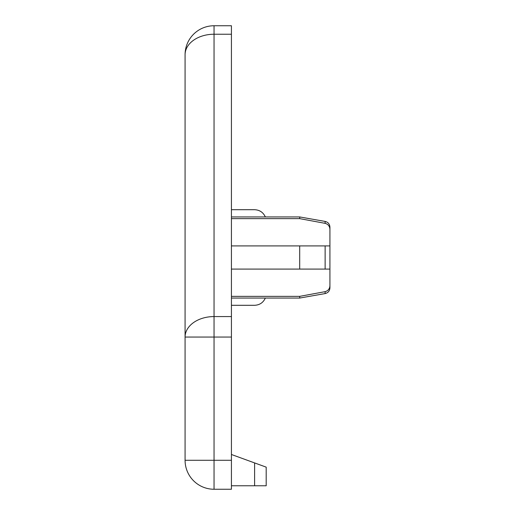 <?xml version="1.0" encoding="UTF-8"?>
<svg xmlns="http://www.w3.org/2000/svg" width="515" height="515" viewBox="0 0 515 515"><rect width="100%" height="100%" fill="white"/><g stroke="black" fill="none" stroke-linecap="round" stroke-linejoin="round"><path stroke-width="0.77" d="M329.922 285.568C329.767 288.754 328.171 290.788 325.132 291.657L299.691 296.363L299.691 298.056L325.132 293.569C328.107 292.823 329.703 290.924 329.922 287.866L329.922 245.913L299.691 245.913L299.691 269.088L329.922 269.088M231.428 269.088L299.691 269.088M325.132 223.343C328.171 224.212 329.767 226.246 329.922 229.433L329.922 227.134C329.703 224.077 328.107 222.177 325.132 221.431L325.132 223.343L299.691 218.637L231.428 218.637M231.428 245.913L299.691 245.913L231.428 245.913M329.922 229.433L329.922 245.913M325.132 221.431L299.691 216.944L299.691 218.637M231.428 296.363L299.691 296.363M185.078 54.719L185.078 337.055L214.047 337.055L214.047 316.571A28.969 20.484 180 0 0 185.078 337.055L185.078 460.281A28.969 28.969 0 0 0 214.047 489.25L214.047 460.281L185.078 460.281A28.969 28.969 0 0 0 214.047 489.25L231.428 489.25L231.428 460.281L214.047 460.281L214.047 337.055L231.428 337.055L231.428 316.571L214.047 316.571L214.047 25.75A28.969 28.969 0 0 0 185.078 54.719A28.969 20.484 0 0 1 214.047 34.235L231.428 34.235L231.428 25.75L214.047 25.75L231.428 25.75M231.428 337.055L231.428 460.281M231.428 34.235L231.428 316.571M231.428 485.774L266.191 485.774L266.191 467.137L231.428 454.488M265.347 298.056C263.229 302.64 259.644 305.054 254.603 305.298L231.428 305.298M231.428 209.702L254.603 209.702C259.644 209.946 263.229 212.36 265.347 216.944M325.132 291.657L325.132 293.569M325.132 245.913L325.132 269.088M254.603 462.921L254.603 485.774M231.428 216.944L299.691 216.944M231.428 298.056L299.691 298.056"/></g></svg>
